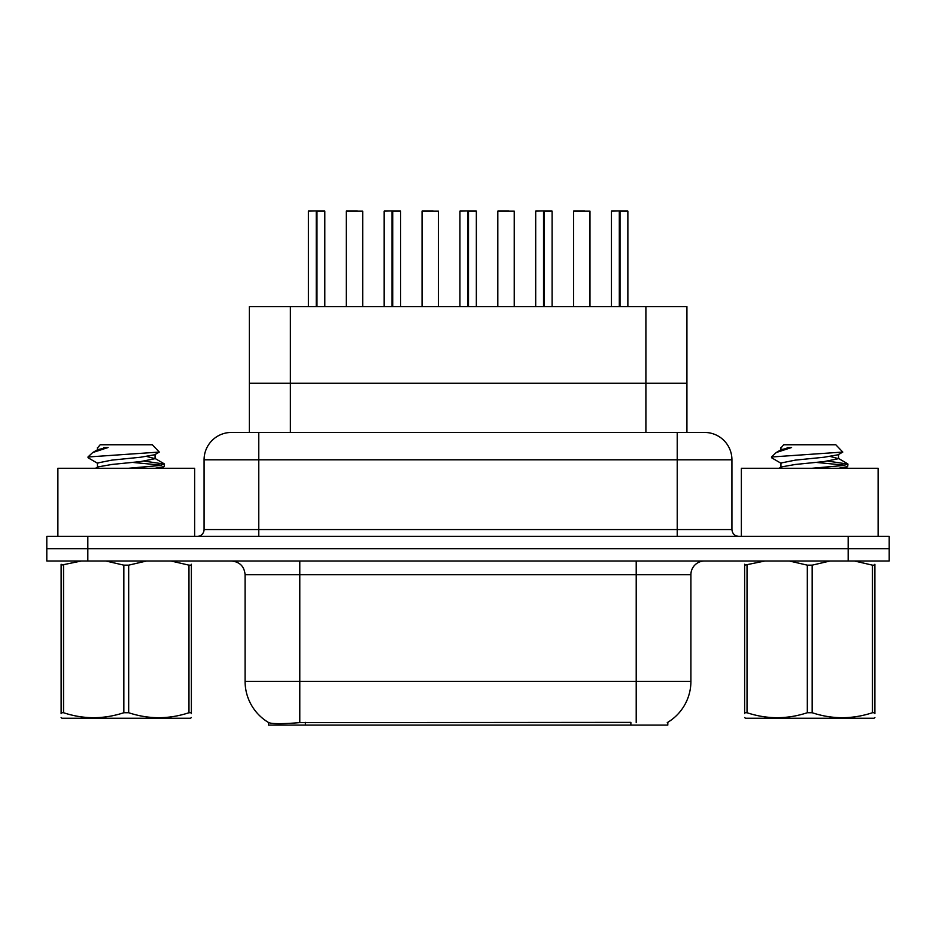 <?xml version="1.0" encoding="UTF-8"?>
<svg xmlns="http://www.w3.org/2000/svg" width="936" height="936" viewBox="0 0 936 936"><rect width="100%" height="100%" fill="white"/><g stroke="black" fill="none" stroke-linecap="round" stroke-linejoin="round"><path stroke-width="1.4" d="M249.35 432.444L249.35 383.21L686.919 383.21L686.919 306.634L249.35 306.634L249.35 383.21L686.919 383.21L686.919 432.444M667.801 722.299L667.801 725.096L268.48 725.096L268.48 722.463M245.092 681.338L299.789 681.338L299.789 574.669L245.092 574.669L245.092 681.338A47.865 47.865 0 0 0 268.749 722.627C272.294 724.008 282.637 724.008 299.789 722.627L630.735 722.381M667.251 722.627A47.865 47.865 0 0 0 690.908 681.338L690.908 574.669A13.677 13.677 0 0 1 704.586 560.992M87.82 536.375L889.2 536.375L889.2 548.683L46.8 548.683L46.8 560.992L87.82 560.992L87.82 548.683L46.8 548.683L46.8 536.375L87.82 536.375L87.82 548.683L889.2 548.683L889.2 560.992L87.82 560.992M231.835 432.444L704.586 432.444A27.355 27.355 0 0 1 731.929 459.798L731.929 529.542C732.338 533.695 734.62 535.977 738.773 536.375M231.414 432.444A27.355 27.355 0 0 0 204.071 459.798L204.071 529.542A6.833 6.833 0 0 1 197.227 536.375M241.617 432.444L240.997 432.444M316.976 211.173L324.815 211.173L316.976 211.173L316.976 306.634M316.731 306.634L316.965 210.904M316.263 210.904L308.412 211.173L316.497 210.904L316.497 306.634M324.546 210.904L308.681 210.904M324.815 211.173L324.815 306.634M308.412 211.173L308.412 306.634M316.251 211.173L316.251 306.634M316.497 210.904L313.876 210.904M362.7 211.173L346.285 211.173L362.7 211.173L362.7 306.634M357.224 210.904L346.566 210.904M346.285 211.173L346.285 306.634M392.734 211.173L400.585 211.173L392.734 211.173L392.734 306.634M392.5 306.634L392.722 210.904M392.032 210.904L384.17 211.173L392.254 210.904L392.254 306.634M400.304 210.904L384.439 210.904M400.585 211.173L400.585 306.634M384.17 211.173L384.17 306.634M392.02 211.173L392.02 306.634M392.254 210.904L389.645 210.904M468.491 211.173L476.342 211.173L468.491 211.173L468.491 306.634M468.257 306.634L468.48 210.904M467.789 210.904L459.927 211.173L468.012 210.904L468.012 306.634M476.073 210.904L460.208 210.904M476.342 211.173L476.342 306.634M459.927 211.173L459.927 306.634M467.778 211.173L467.778 306.634M468.012 210.904L465.403 210.904M544.261 211.173L552.1 211.173L544.261 211.173L544.261 306.634M544.015 306.634L544.249 210.904M543.547 210.904L535.696 211.173L543.781 210.904L543.781 306.634M551.83 210.904L535.965 210.904M552.1 211.173L552.1 306.634M535.696 211.173L535.696 306.634M543.535 211.173L543.535 306.634M543.781 210.904L541.16 210.904M620.018 211.173L627.869 211.173L620.018 211.173L620.018 306.634M619.784 306.634L620.006 210.904M619.316 210.904L611.454 211.173L619.538 210.904L619.538 306.634M627.588 210.904L611.723 210.904M627.869 211.173L627.869 306.634M611.454 211.173L611.454 306.634M619.304 211.173L619.304 306.634M619.538 210.904L616.929 210.904M438.457 211.173L422.054 211.173L438.457 211.173L438.457 306.634M432.994 210.904L422.323 210.904M422.054 211.173L422.054 306.634M514.227 211.173L497.812 211.173L514.227 211.173L514.227 306.634M508.751 210.904L498.081 210.904M497.812 211.173L497.812 306.634M589.984 211.173L573.569 211.173L589.984 211.173L589.984 306.634M584.509 210.904L573.85 210.904M573.569 211.173L573.569 306.634M194.629 536.375L194.629 468.269L57.88 468.269L57.88 536.375M878.12 536.375L878.12 468.269L741.37 468.269L741.37 536.375M191.377 717.538L190.523 718.263L61.975 718.263L61.121 717.538M191.377 713.63L191.377 712.729C191.377 719.351 191.377 719.351 191.377 712.729L188.967 712.729L188.967 565.157L170.984 560.992M146.589 560.992L128.677 565.157L128.677 712.729C148.684 719.351 168.784 719.351 188.967 712.729M128.677 712.729L123.833 712.729L123.833 565.157L105.85 560.992M128.677 565.157L123.833 565.157M191.377 564.268L191.377 565.157C191.377 558.535 191.377 558.535 191.377 565.157L188.967 565.157M128.513 468.269L159.342 465.555L164.467 464.104L144.518 461.144M155.084 468.269L164.186 466.584L164.467 464.104M161.472 465.192L132.409 462.396M97.824 463.437L88.323 457.903L89.283 456.908L88.042 456.908L88.042 457.587M89.283 456.908L159.296 452.065L152.311 444.752L100.199 444.752L97.859 447.513M88.042 456.908L92.722 452.544L108.108 447.513L103.615 447.513M81.467 560.992L61.121 565.157C61.121 558.535 61.121 558.535 61.121 565.157L61.121 564.256M191.377 565.157L191.377 712.729M63.543 565.157L63.543 712.729L61.121 712.729L61.121 565.157M63.543 712.729C83.561 719.351 103.65 719.351 123.833 712.729M61.121 712.729C61.121 719.351 61.121 719.351 61.121 712.729L61.121 713.63M97.449 467.356L97.449 463.016L111.852 460.126L140.657 457.224L154.686 454.756L159.296 452.065M95.531 468.269L97.824 466.935L111.852 464.467L140.657 461.565L155.06 458.675L146.812 456.499M92.722 452.544L97.824 449.572L108.108 447.513M874.879 717.538L874.025 718.263L745.477 718.263L744.623 717.538M874.879 713.63L874.879 712.729C874.879 719.351 874.879 719.351 874.879 712.729L872.457 712.729L872.457 565.157L854.474 560.992M830.092 560.992L812.167 565.157L812.167 712.729C832.174 719.351 852.275 719.351 872.457 712.729M812.167 712.729L807.323 712.729L807.323 565.157L789.352 560.992M812.167 565.157L807.323 565.157M874.879 564.268L874.879 565.157C874.879 558.535 874.879 558.535 874.879 565.157L872.457 565.157M812.003 468.269L842.833 465.555L847.957 464.104L828.009 461.144M838.574 468.269L847.677 466.584L847.957 464.104M844.962 465.192L815.911 462.396M781.314 463.437L771.814 457.903L772.773 456.908L771.533 456.908L771.533 457.587M772.773 456.908L842.786 452.065L835.801 444.752L783.689 444.752L781.349 447.513M771.533 456.908L776.213 452.544L791.599 447.513L787.106 447.513M764.958 560.992L744.623 565.157C744.623 558.535 744.623 558.535 744.623 565.157L744.623 564.256M874.879 565.157L874.879 712.729M747.033 565.157L747.033 712.729L744.623 712.729L744.623 565.157M747.033 712.729C767.052 719.351 787.153 719.351 807.323 712.729M744.623 712.729C744.623 719.351 744.623 719.351 744.623 712.729L744.623 713.63M780.94 467.356L780.94 463.016L795.343 460.126L824.148 457.224L838.176 454.756L842.786 452.065M779.021 468.269L781.314 466.935L795.343 464.467L824.148 461.565L838.551 458.675L830.302 456.499M776.213 452.544L781.314 449.572L791.599 447.513M290.382 432.444L290.382 306.634M645.898 432.444L645.898 306.634M305.405 725.096L305.405 722.381M630.876 725.096L630.876 722.381M636.211 560.992L636.211 574.669L299.789 574.669L299.789 560.992M690.908 574.669L636.211 574.669L636.211 681.338L690.908 681.338M636.211 722.627L636.211 681.338L299.789 681.338L299.789 722.627M848.18 560.992L848.18 536.375M731.929 459.798L204.071 459.798M258.769 536.375L258.769 432.444M204.071 529.542L731.929 529.542M677.231 432.444L677.231 536.375M245.092 574.669C244.284 566.362 239.721 561.799 231.414 560.992M97.449 447.513L97.449 449.994M155.06 454.334L155.06 458.675M154.686 458.254L164.186 463.788M164.186 466.584L161.284 468.269M780.94 447.513L780.94 449.994M838.551 454.334L838.551 458.675M838.176 458.254L847.677 463.788M847.677 466.584L844.775 468.269"/></g></svg>
